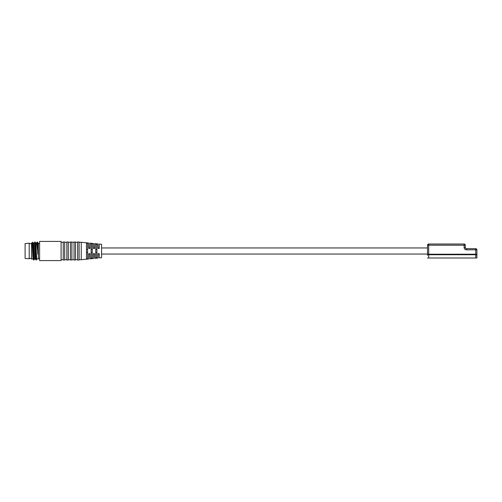 <?xml version="1.0" encoding="UTF-8"?>
<svg xmlns="http://www.w3.org/2000/svg" width="502" height="502" viewBox="0 0 502 502"><rect width="100%" height="100%" fill="white"/><g stroke="black" fill="none" stroke-linecap="round" stroke-linejoin="round"><path stroke-width="0.75" d="M101.573 254.05L427.535 254.05L427.535 245.196L427.535 255.236A1.161 0.508 180 0 1 428.702 254.727L428.702 257.997L427.535 257.997M101.573 247.95L427.535 247.95M81.249 259.71L88.798 258.957L88.798 253.686L89.958 253.686L89.958 258.837L93.441 258.492L93.441 253.686L94.602 253.686L94.602 258.373L98.085 258.028L98.085 253.686L99.252 253.686L99.252 257.909L101.573 257.677L101.573 244.323L99.252 244.091L99.252 248.459L98.085 248.459L98.085 243.972L94.602 243.627L94.602 248.459L93.441 248.459L93.441 243.508L89.958 243.163L89.958 248.459L88.798 248.459L88.798 243.043L81.249 242.29L81.249 259.71L79.096 259.71M86.476 251L86.476 243.238L87.637 243.363L87.637 258.637L86.476 258.762L86.476 251M91.119 251L91.119 243.734L92.28 243.853L92.28 258.147L91.119 258.266L91.119 251M95.763 251L95.763 244.229L96.924 244.355L96.924 257.645L95.763 257.771L95.763 251M79.096 242.29L81.249 242.29M88.798 247.95L89.958 247.95M93.441 247.95L94.602 247.95M98.085 247.95L99.252 247.95M77.647 242.002L77.647 259.998L79.096 259.998L79.096 242.002L77.647 242.002M75.495 259.71L77.647 259.71M75.495 242.29L77.647 242.29M74.045 242.002L74.045 259.998L75.495 259.998L75.495 242.002L74.045 242.002M71.899 259.71L74.045 259.71M71.899 242.29L74.045 242.29M70.443 242.002L70.443 259.998L71.899 259.998L71.899 242.002L70.443 242.002M68.297 259.71L70.443 259.71M68.297 242.29L70.443 242.29M66.841 242.002L66.841 259.998L68.297 259.998L68.297 242.002L66.841 242.002M64.695 259.71L66.841 259.71M64.695 242.29L66.841 242.29M63.246 242.002L63.246 259.998L64.695 259.998L64.695 242.002L63.246 242.002M61.093 259.71L63.246 259.71M61.093 242.29L63.246 242.29M39.608 241.418L39.608 260.582L61.093 260.582L61.093 241.418L39.608 241.418M38.359 258.43L39.608 258.43M38.359 243.57L39.608 243.57M35.692 242.999C36.056 242.504 36.451 259.496 36.828 259.001L38.359 259.001L38.359 242.999L37.976 242.999L38.133 254.225L36.571 242.999L35.705 242.999M33.132 259.001C32.799 259.478 32.492 246.89 32.153 243.771L32.153 242.999L31.5 242.999L31.5 259.001L33.107 258.982L33.69 259.973C33.364 260.5 33.05 246.394 32.712 242.899L33.559 243.771C33.872 246.871 34.218 259.484 34.544 259.001L35.404 259.001M35.422 259.001C35.027 259.503 34.669 242.504 34.268 242.999L33.289 242.999M33.232 242.999L33.559 243.771M36.721 243.771L37.568 242.899L37.399 242.027L37.989 243.024M37.399 242.027L36.546 243.024M37.845 254.225L37.135 242.027M35.385 258.969L36.263 259.973C35.893 260.532 35.491 241.468 35.134 242.027L35.717 243.018M35.134 242.027L34.243 243.018M35.981 259.973C35.592 260.525 35.234 241.468 34.833 242.027M36.263 259.973L36.853 258.982M32.574 242.29L33 242.899C33.314 246.388 33.659 260.507 33.979 259.973L34.575 258.976M32.153 242.999L32.548 242.315L32.712 242.899L32.548 242.315M29.216 258.43L31.5 258.43M29.216 243.57L31.5 243.57M25.1 243.577L25.1 258.423L29.216 258.787L29.216 243.213L25.1 243.577M465.341 249.557L466.446 249.839L466.446 248.678L475.739 248.678A1.161 1.161 0 0 1 476.9 249.839L466.446 249.839C465.047 249.695 464.268 248.917 464.124 247.517L464.124 245.196L427.535 245.196A1.161 1.161 0 0 1 428.702 244.028L428.702 254.219L475.739 254.219L475.739 248.678A1.161 1.161 0 0 1 476.9 249.839L476.9 257.997L475.739 257.997L475.739 254.727L428.702 254.727L428.702 254.219L427.535 254.05M475.739 257.997L428.702 257.997M427.535 245.196A1.161 1.161 0 0 1 428.702 244.028L464.124 244.028A1.161 1.161 0 0 1 465.285 245.196L465.285 247.517L465.285 245.196L464.124 245.196L464.124 244.028A1.161 1.161 0 0 1 465.285 245.196M476.9 257.997L476.9 255.236A1.161 0.508 180 0 0 475.739 254.727L475.739 254.219L476.9 254.219M96.924 249.431L95.763 249.431M95.763 252.569L96.924 252.569M92.28 249.431L91.119 249.431M91.119 252.569L92.28 252.569M87.637 249.431L86.476 249.431M86.476 252.569L87.637 252.569M99.252 253.686L98.875 253.686M466.446 248.678A1.161 1.161 0 0 1 465.285 247.517L464.124 247.517L464.287 248.371M38.133 254.225L37.568 242.899L38.133 243.771M32.153 243.771L32.712 242.899M464.406 248.622L464.802 249.155M98.085 254.05L99.252 254.05M93.441 254.05L94.602 254.05M88.798 254.05L89.958 254.05M32.887 242.315L33.345 243.1"/></g></svg>
